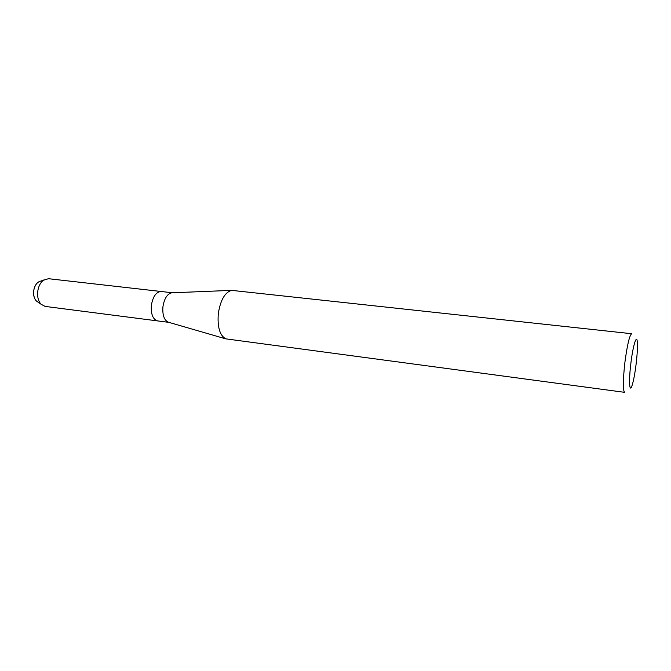 <?xml version="1.0" encoding="UTF-8"?>
<svg xmlns="http://www.w3.org/2000/svg" width="671" height="671" viewBox="0 0 671 671"><rect width="100%" height="100%" fill="white"/><g stroke="black" fill="none" stroke-linecap="round" stroke-linejoin="round"><path stroke-width="1.01" d="M39.815 302.663C35.412 301.724 33.365 297.857 33.659 291.063C34.615 285.326 37.031 281.979 40.897 281.032L48.455 278.7L172.489 292.782M168.84 322.357L168.077 322.13C164.068 319.95 162.348 314.825 162.936 306.764C164.244 298.662 167.146 294.015 171.633 292.816L172.43 292.782M151.361 305.364C152.921 296.431 156.217 291.81 161.233 291.508C156.217 291.81 152.921 296.431 151.361 305.364C150.824 314.288 152.929 319.471 157.668 320.923C152.929 319.471 150.824 314.288 151.361 305.364M218.31 313.567C220.474 300.054 224.911 292.313 231.629 290.367L631.721 333.73C629.515 335.173 627.217 344.894 624.835 362.894C622.914 380.667 622.839 390.48 624.617 392.334L225.75 338.847C219.778 335.433 217.295 327.003 218.31 313.567M630.841 363.581C632.938 345.582 636.771 333.386 637.333 342.26C637.651 347.142 637.257 354.313 636.15 363.791C634.959 373.437 633.6 380.633 632.099 385.397C629.465 393.785 628.635 381.388 630.841 363.581M38.314 302.336L36.242 300.893C34.137 298.494 33.282 295.223 33.659 291.063C34.255 286.844 35.882 283.799 38.541 281.937M168.899 322.365L45.1 306.404L40.998 304.198C38.322 301.136 37.232 296.926 37.71 291.575C38.482 286.156 40.562 282.256 43.95 279.866M171.633 292.816L231.629 290.367M168.077 322.13L225.75 338.847M36.242 300.893L40.998 304.198"/></g></svg>
